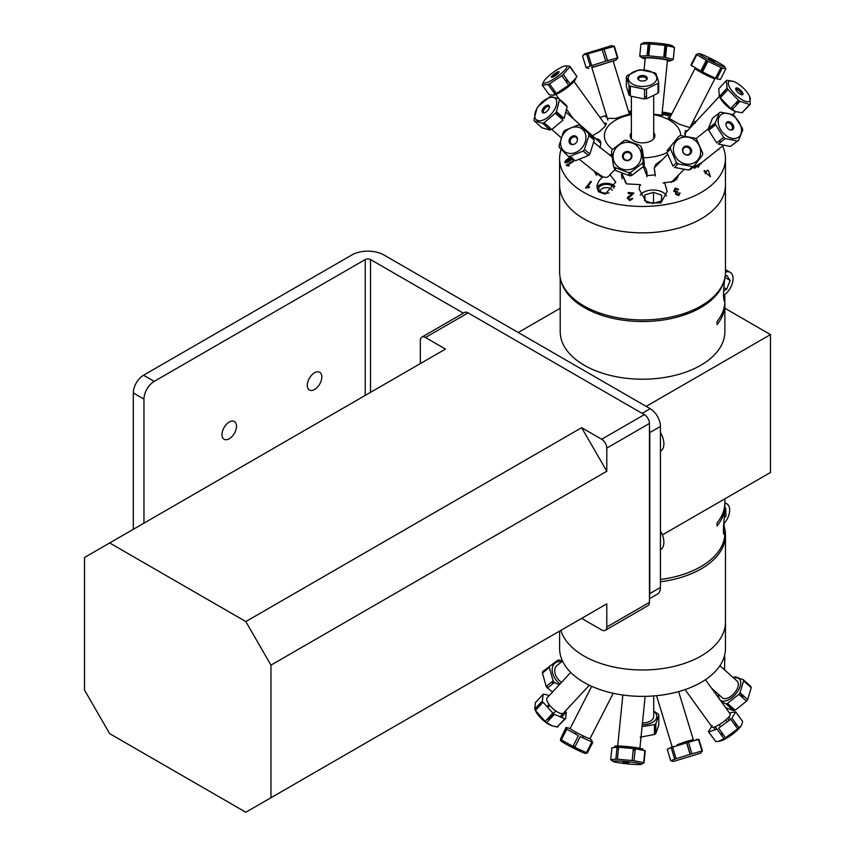 <?xml version="1.0" encoding="UTF-8"?>
<svg xmlns="http://www.w3.org/2000/svg" width="855" height="855" viewBox="0 0 855 855"><rect width="100%" height="100%" fill="white"/><g stroke="black" fill="none" stroke-linecap="round" stroke-linejoin="round"><path stroke-width="1.28" d="M649.447 429.392A14.482 8.368 60 0 1 649.779 432.609L660.445 426.453A14.482 8.368 -120 0 0 650.206 408.711L383.927 254.982A22.7 13.103 180 0 0 351.822 254.982L143.544 375.227A14.482 8.368 120 0 0 133.305 392.969L143.961 399.125L143.961 523.153M133.305 392.969L133.305 529.309M222.011 434.575A10.26 5.921 -60 0 1 226.489 424.251A10.26 5.921 -60 0 1 234.388 421.504A10.26 5.921 -60 0 1 234.388 433.346A10.26 5.921 -60 0 1 224.138 439.267A10.26 5.921 -60 0 1 222.011 434.575M649.447 598.724L657.442 594.107A14.482 8.368 -120 0 0 660.445 587.471L649.779 593.627A14.482 8.368 60 0 1 649.447 596.459M649.779 432.609L649.779 593.627M660.445 426.453L660.445 587.471M370.525 392.349L370.525 259.557L463.367 313.154M370.525 259.557A3.751 2.17 0 0 0 365.224 259.557L365.224 395.416M143.961 399.125A14.482 8.368 -60 0 1 154.21 381.383L365.224 259.557M307.308 385.327A10.26 5.921 -60 0 1 311.786 375.003A10.26 5.921 -60 0 1 319.695 372.256A10.26 5.921 -60 0 1 319.695 384.098A10.26 5.921 -60 0 1 309.435 390.03A10.26 5.921 -60 0 1 307.308 385.327M660.445 530.966A15.914 9.181 60 0 1 660.584 549.583L660.445 549.658M660.445 432.47A15.914 9.181 60 0 1 660.584 451.087L660.445 451.173M662.369 534.909L770.483 472.484L770.483 334.594L646.156 406.382M724.869 308.26L770.483 334.594M518.205 332.51L560.207 308.26M583.805 307.298A75.39 43.53 180 0 1 584.948 306.507M724.826 504.247A82.326 47.527 180 0 1 724.869 505.807A82.326 47.527 180 0 1 717.056 526.007L717.056 522.907A82.326 47.527 0 0 0 724.869 502.697L724.869 498.828M723.95 523.623L724.869 531.639L724.196 534.439C722.208 534.268 724.655 515.64 724.869 508.875L724.869 505.807M724.869 531.639L724.869 533.093A82.326 47.527 180 0 1 660.445 579.487M723.64 523.965A13.723 7.919 120 0 0 726.825 503.819A13.723 7.919 120 0 0 724.858 503.21M724.869 508.18L725.681 508.191L725.981 515.854L724.196 518.194M724.826 302.83A82.326 47.527 180 0 1 724.869 304.38L724.869 331.676A82.326 47.527 180 0 1 674.05 375.591A82.326 47.527 180 0 1 584.318 365.277A82.326 47.527 180 0 1 560.207 331.676L560.207 277.811M577.093 302.83A82.326 47.527 180 0 1 578.023 302.136M561.265 281.594A82.326 47.527 0 0 0 584.318 307.597A82.326 47.527 0 0 0 667.841 319.225A82.326 47.527 0 0 0 723.811 281.594M724.869 304.38A82.326 47.527 180 0 1 717.056 324.59L717.056 321.48A82.326 47.527 0 0 0 724.869 301.281L724.869 298.213L724.196 301.013C723.17 297.219 723.373 289.621 724.784 278.228M724.634 294.633L724.869 298.213M683.85 315.11A45.294 26.152 0 0 0 685.25 313.101M687.815 313.689A180.939 104.47 180 0 1 685.635 312.962M598.639 312.674A45.294 26.152 0 0 0 599.59 314.544M683.647 313.635L683.647 315.174M723.394 295.445A13.723 7.919 120 0 0 732.34 283.347A13.723 7.919 120 0 0 730.234 272.36A13.723 7.919 120 0 0 725.467 272.093M725.115 276.486L726.857 275.513L730.159 280.461L726.675 289.193L723.608 290.903M730.159 280.461L724.944 277.448M726.675 289.193L723.907 287.601M666.44 195.945A13.723 7.919 0 0 0 653.851 190.013A13.723 7.919 0 0 0 640.277 195.186M644.916 194.929L653.519 192.311L661.759 195.303L661.396 200.914L652.782 203.543L644.542 200.551L644.916 194.929L644.916 200.679M653.519 192.311L653.519 203.319M631.375 112.625A13.723 7.919 0 0 0 628.959 112.807M570.734 144.206A11.158 9.074 128.6 0 1 570.969 143.544M576.003 137.238A11.158 9.074 128.6 0 1 576.601 136.864M579.711 125.332L593.979 138.318L579.711 125.332A16.865 13.712 -51.4 0 0 578.012 125.076L564.813 130.409A16.865 13.712 -51.4 0 0 563.456 131.894L559.042 145.82A16.865 13.712 -51.4 0 0 559.373 147.562L568.158 156.155L573.641 160.537L569.473 156.38M588.529 155.46L575.34 160.793L569.858 156.412L583.046 151.089L588.529 155.46A16.865 13.712 128.6 0 0 589.897 153.975L584.414 149.604L588.828 135.667A16.865 13.712 -51.4 0 0 588.497 133.936M560.784 145.232A14.246 11.585 128.6 0 1 571.247 127.769A14.246 11.585 128.6 0 1 585.835 135.913A14.246 11.585 128.6 0 1 575.255 152.628A14.246 11.585 128.6 0 1 560.784 145.232M577.403 138.521A4.745 3.858 128.6 0 1 571.856 144.581A4.745 3.858 128.6 0 1 570.488 137.495A4.745 3.858 128.6 0 1 577.403 138.521M568.158 156.155A16.865 13.712 -51.4 0 0 569.858 156.412M583.046 151.089A16.865 13.712 -51.4 0 0 584.414 149.604M588.828 135.667L594.311 140.049L589.897 153.975M577.392 140.199A4.061 3.302 -51.4 0 0 577.339 139.194A4.061 3.302 -51.4 0 0 576.323 137.463A4.061 3.302 -51.4 0 0 571.215 138.574A4.061 3.302 -51.4 0 0 571.258 143.8A4.061 3.302 -51.4 0 0 574.165 144.239M615.942 164.716A14.246 13.691 158.8 0 1 618.945 145.115A14.246 13.691 158.8 0 1 638.974 148.075A14.246 13.691 158.8 0 1 635.479 167.035A14.246 13.691 158.8 0 1 615.942 164.716M630.969 153.195A4.745 4.564 158.8 0 1 627.816 160.601A4.745 4.564 158.8 0 1 622.846 154.424A4.745 4.564 158.8 0 1 630.969 153.195M641.271 147.007A16.865 16.192 -21.2 0 0 640.064 145.489L626.202 140.252A16.865 16.192 -21.2 0 0 624.214 140.551L612.287 149.711A16.865 16.192 -21.2 0 0 611.517 151.527L613.452 165.923A16.865 16.192 -21.2 0 0 614.66 167.43L628.521 172.667A16.865 16.192 -21.2 0 0 630.509 172.368L642.436 163.22A16.865 16.192 -21.2 0 0 643.206 161.403L641.271 147.007L642.49 150.127L644.414 164.523L643.206 161.403M613.452 165.923L614.66 169.044L614.446 167.185M628.521 172.667L629.729 175.799L615.878 170.562L614.66 167.43M642.436 163.22L643.644 166.34L631.717 175.489L630.509 172.368M628.927 173.725A14.246 13.691 -21.2 0 0 630.947 173.501M644.414 164.523A16.865 16.192 158.8 0 1 643.644 166.34M631.717 175.489A16.865 16.192 158.8 0 1 629.729 175.799M615.878 170.562A16.865 16.192 158.8 0 1 614.66 169.044M630.541 153.921A4.061 3.901 -21.2 0 0 623.541 157.854A4.061 3.901 -21.2 0 0 628.746 160.013A4.061 3.901 -21.2 0 0 630.541 153.921M677.855 164.096A11.158 10.153 -135.3 0 1 676.198 162.92M687.73 146.205A11.158 10.153 -135.3 0 1 691.417 149.849M682.814 150.234A4.061 3.698 44.7 0 0 689.568 153.815A4.061 3.698 44.7 0 0 689.28 148.332A4.061 3.698 44.7 0 0 682.814 150.234M692.967 166.372L690.669 169.461L694.196 165.902L702.521 154.969A16.865 15.337 44.7 0 0 702.703 153.077L696.665 139.483A16.865 15.337 44.7 0 0 695.094 138.221L680.73 135.55A16.865 15.337 44.7 0 0 678.977 136.191L667.124 150.672L678.977 136.191M688.916 170.102L674.552 167.43L678.079 163.871L692.443 166.543L688.916 170.102M672.981 166.169L666.943 152.575L670.47 149.016L676.497 162.61L672.981 166.169M700.598 153.131A14.246 12.964 -135.3 0 1 685.368 163.904A14.246 12.964 -135.3 0 1 673.558 147.284A14.246 12.964 -135.3 0 1 688.681 137.302A14.246 12.964 -135.3 0 1 700.598 153.131M682.504 149.764A4.745 4.318 -135.3 0 1 689.654 147.156A4.745 4.318 -135.3 0 1 688.927 154.883A4.745 4.318 -135.3 0 1 682.504 149.764M670.641 147.124A16.865 15.337 44.7 0 0 670.47 149.016M676.497 162.61A16.865 15.337 44.7 0 0 678.079 163.871M692.443 166.543A16.865 15.337 44.7 0 0 694.196 165.902M712.258 127.395A11.158 7.599 -128.6 0 1 714.256 124.05A11.158 7.599 -128.6 0 1 715.325 123.387M720.957 141.93A11.158 7.599 -128.6 0 1 719.13 140.979M730.544 130.024A4.061 2.768 51.4 0 0 731.698 129.597A4.061 2.768 51.4 0 0 730.266 123.676A4.061 2.768 51.4 0 0 726.632 123.248A4.061 2.768 51.4 0 0 725.959 124.274M730.437 146.483L718.286 144.057L725.19 138.553L737.341 140.968L730.437 146.483M716.725 142.903L708.667 130.259L715.582 124.745L723.629 137.388L716.725 142.903M708.368 128.496L712.461 118.279L719.376 112.764L715.272 122.981L708.368 128.496M737.341 140.968A16.865 11.478 51.4 0 0 738.592 140.37L742.696 130.152A16.865 11.478 51.4 0 0 742.397 128.389L734.338 115.746A16.865 11.478 51.4 0 0 732.778 114.591L720.626 112.165A16.865 11.478 51.4 0 0 719.376 112.764M727.637 121.773L728.086 122.81M725.981 135.528A14.246 9.694 -128.6 0 1 718.948 117.381A14.246 9.694 -128.6 0 1 734.37 116.74A14.246 9.694 -128.6 0 1 740.751 134.374A14.246 9.694 -128.6 0 1 725.981 135.528M731.143 122.66A4.745 3.228 -128.6 0 1 732.382 129.853A4.745 3.228 -128.6 0 1 726.023 125.119A4.745 3.228 -128.6 0 1 731.143 122.66M715.272 122.981A16.865 11.478 51.4 0 0 715.582 124.745M723.629 137.388A16.865 11.478 51.4 0 0 725.19 138.553M731.805 145.393L738.592 140.37M740.003 98.464A14.246 5.13 -137.1 0 1 728.77 85.564A14.246 5.13 -137.1 0 1 733.9 81.62A14.246 5.13 -137.1 0 1 739.308 84.688A14.246 5.13 -137.1 0 1 749.418 96.038A14.246 5.13 -137.1 0 1 740.003 98.464M739.094 88.973A4.745 1.71 -137.1 0 1 742.61 94.723A4.745 1.71 -137.1 0 1 736.262 90.341A4.745 1.71 -137.1 0 1 739.094 88.973M733.569 81.492L727.071 80.252A16.865 6.071 42.9 0 0 726.376 80.584L727.092 88.118A16.865 6.071 42.9 0 0 727.958 89.529L738.389 100.249A16.865 6.071 42.9 0 0 739.938 101.318L749.653 104.502A16.865 6.071 42.9 0 0 750.348 104.171L749.632 96.626M724.409 91.015L726.226 91.4M727.092 88.118L719.44 96.369L719.034 95.653L719.654 96.957A14.246 5.13 42.9 0 0 730.427 108.767A14.246 5.13 42.9 0 0 735.172 111.374A14.246 5.13 42.9 0 0 735.503 111.503M738.389 100.249L730.726 108.5L720.295 97.78A16.865 6.071 -137.1 0 1 719.44 96.369L718.724 88.835L726.376 80.584M720.295 97.78L727.958 89.529M749.653 104.502L742.001 112.742L735.824 111.62L732.286 109.568L739.938 101.318M742.535 112.165L750.348 104.171M737.673 101.018L739.169 102.162M742.696 112.411A16.865 6.071 -137.1 0 1 742.001 112.742M732.286 109.568A16.865 6.071 -137.1 0 1 730.726 108.5M725.329 92.351A14.246 5.13 42.9 0 0 723.758 91.72M738.068 103.348A14.246 5.13 42.9 0 0 736.925 101.831M721.331 96.658A11.158 4.019 -137.1 0 1 721.47 94.178M721.684 93.943A11.158 4.019 -137.1 0 1 724.153 93.623M736.08 102.728A11.158 4.019 -137.1 0 1 737.138 104.342M732.981 108.82A11.158 4.019 -137.1 0 1 731.292 107.89M741.648 94.745A4.061 1.464 42.9 0 0 738.378 90.128A4.061 1.464 42.9 0 0 735.76 89.273M700.929 70.709A11.158 0.791 -152.9 0 1 701.698 71.072M714.299 78.008A11.158 0.791 -152.9 0 1 714.908 78.66A11.158 0.791 -152.9 0 1 706.561 75.261A11.158 0.791 -152.9 0 1 695.66 69.148M699.305 53.641A14.246 1.015 -152.9 0 1 702.949 54.859A14.246 1.015 -152.9 0 1 716.234 61.357A14.246 1.015 -152.9 0 1 724.474 66.519A14.246 1.015 -152.9 0 1 720.145 65.279A14.246 1.015 -152.9 0 1 705.653 58.044A14.246 1.015 -152.9 0 1 699.305 53.641L696.398 54.282L690.915 65.001L692.09 66.209M701.282 70.003L702.051 70.377M714.16 61.688L711.552 59.668M715.785 77.73L717.056 78.286M720.402 79.483L716.789 78.81L722.272 68.09L725.884 68.774L720.402 79.483M724.474 66.519L725.884 68.774M715.507 78.265L702.489 71.948L707.972 61.239L720.989 67.556L715.507 78.265M714.791 61.966L708.87 58.418L714.791 61.966M720.989 67.556A16.865 1.197 27.1 0 0 722.272 68.09M696.398 54.282A16.865 1.197 27.1 0 0 696.846 54.667L706.251 60.31A16.865 1.197 27.1 0 0 707.972 61.239M706.251 60.31L700.769 71.018L691.364 65.375L696.846 54.667M664.912 45.978A14.246 1.079 -174.2 0 0 666.686 46.063M645.183 58.824A14.246 1.079 5.8 0 1 642.287 57.99A14.246 1.079 5.8 0 1 648.069 57.552A14.246 1.079 5.8 0 1 662.486 58.91A14.246 1.079 5.8 0 1 670.384 60.844L673.259 59.529A16.865 1.282 -174.2 0 0 673.227 59.369L674.445 47.399L671.934 45.604A14.246 1.079 -174.2 0 0 665.479 44.161A14.246 1.079 -174.2 0 0 643.836 42.75L640.961 44.065L648.25 43.797A16.865 1.282 5.8 0 1 649.971 43.894L664.976 45.379A16.865 1.282 5.8 0 1 666.729 45.636L674.445 47.399A16.865 1.282 5.8 0 1 674.477 47.559L674.424 47.538M648.218 44.139A14.246 1.079 -174.2 0 0 649.918 44.417M666.505 47.794A16.865 1.282 5.8 0 1 665.457 47.741L664.763 47.485M649.747 46.149A16.865 1.282 5.8 0 1 648.699 45.988L648.069 45.529M640.994 44.225A16.865 1.282 5.8 0 1 640.961 44.065L639.743 56.035A16.865 1.282 -174.2 0 0 639.775 56.195L642.287 57.99M673.227 59.369L665.511 57.595L666.729 45.636M673.259 59.529L674.477 47.559M664.474 57.445L665.457 47.741M647.705 55.799L648.699 45.988M648.25 43.797L647.032 55.757L639.743 56.035M664.976 45.379L663.758 57.349L648.753 55.853L649.971 43.894M648.753 55.853A16.865 1.282 -174.2 0 0 647.032 55.757M665.511 57.595A16.865 1.282 -174.2 0 0 663.758 57.349M670.384 60.844A14.246 1.079 5.8 0 1 667.392 61.068M661.909 115.136L667.456 60.406A11.158 0.844 -174.2 0 0 656.437 58.429A11.158 0.844 -174.2 0 0 645.247 58.151L644.05 69.95M629.43 114.346L613.131 60.951L591.778 67.46L607.862 120.17M611.656 45.614L584.435 53.929L583.377 55.051L614.382 46.309L611.656 45.614M586.754 54.506L590.281 66.038L586.124 67.684L582.608 56.152L583.377 55.051M591.842 67.673L616.07 60.064L617.898 57.841L614.382 46.309M607.937 62.276L608.568 61.998M591.692 67.256L593.188 66.754M588.839 68.379L586.124 67.684M602.198 49.665L605.725 61.197L591.681 65.568L588.165 54.036M613.943 46.394L617.46 57.926L607.574 60.652L604.047 49.109M607.574 60.652L605.725 61.197M591.681 65.568L590.281 66.038M616.07 60.064L613.195 61.165M602.23 49.74L605.778 61.175M549.028 81.706A14.246 2.907 144.2 0 1 543.844 81.428A14.246 2.907 144.2 0 1 562.002 67.032A14.246 2.907 144.2 0 1 565.39 65.888A14.246 2.907 144.2 0 1 563.306 71.606A14.246 2.907 144.2 0 1 549.028 81.706M557.3 72.109A4.745 0.973 144.2 0 1 557.054 74.321A4.745 0.973 144.2 0 1 551.336 77.1A4.745 0.973 144.2 0 1 557.3 72.109M543.844 81.428L542.337 84.613A16.865 3.441 -35.8 0 0 542.273 85.158L548.076 84.549A16.865 3.441 -35.8 0 0 549.476 83.876L561.831 75.646A16.865 3.441 -35.8 0 0 563.285 74.417L569.847 66.797A16.865 3.441 -35.8 0 0 569.911 66.252L565.39 65.888M565.625 80.904L567.079 79.675M552.982 91.357L553.965 90.096M548.076 84.549L554.981 94.125L552.832 95.226L549.188 94.734L542.273 85.158M561.831 75.646L568.735 85.222L556.381 93.452L549.476 83.876M569.847 66.797L576.762 76.373L576.067 77.933L570.2 83.993L563.285 74.417M576.548 76.084L569.911 66.252M576.815 75.838A16.865 3.441 144.2 0 1 576.762 76.373M570.2 83.993A16.865 3.441 144.2 0 1 568.735 85.222M556.381 93.452A16.865 3.441 144.2 0 1 554.981 94.125M567.699 80.541A14.246 2.907 -35.8 0 0 566.063 81.514M554.446 90.758A14.246 2.907 -35.8 0 0 553.42 91.966M552.832 95.226L553.698 95.108A14.246 2.907 -35.8 0 0 557.663 93.676A14.246 2.907 -35.8 0 0 575.255 79.558L576.067 77.933M556.188 93.184A11.158 2.276 144.2 0 1 554.81 93.013A11.158 2.276 144.2 0 1 555.087 91.645M566.459 82.059A11.158 2.276 144.2 0 1 568.137 81.14M558.326 73.124A4.061 0.834 -35.8 0 0 557.674 73.402A4.061 0.834 -35.8 0 0 552.939 77.014M562.665 117.156A11.158 5.857 131.8 0 1 561.671 118.898M549.423 106.939A4.061 2.127 -48.2 0 0 549.22 106.693A4.061 2.127 -48.2 0 0 547.328 106.565A4.061 2.127 -48.2 0 0 544.015 109.558A4.061 2.127 -48.2 0 0 543.801 112.753A4.061 2.127 -48.2 0 0 544.069 112.924M563.007 120.095L551.753 129.533L544.101 122.693L555.355 113.245L563.007 120.095M550.246 130.088L542.017 127.823L534.354 120.972L542.594 123.238L550.246 130.088M543.075 123.676L543.32 122.992M559.469 99.907L567.132 106.747L564.118 118.46L556.455 111.62L559.469 99.907A16.865 8.839 -48.2 0 0 559.074 98.827L550.834 96.562A16.865 8.839 -48.2 0 0 549.327 97.117L538.073 106.554A16.865 8.839 -48.2 0 0 536.972 108.19L533.948 119.892A16.865 8.839 -48.2 0 0 534.354 120.972M542.23 110.274L543.395 111.31M542.904 120.106A14.246 7.471 131.8 0 1 535.209 112.625A14.246 7.471 131.8 0 1 549.241 97.769A14.246 7.471 131.8 0 1 556.295 105.464A14.246 7.471 131.8 0 1 542.904 120.106M542.594 123.238A16.865 8.839 -48.2 0 0 544.101 122.693M555.355 113.245A16.865 8.839 -48.2 0 0 556.455 111.62M546.708 105.357A4.745 2.49 131.8 0 1 548.344 109.761A4.745 2.49 131.8 0 1 542.209 112.016A4.745 2.49 131.8 0 1 546.708 105.357M565.871 105.625L566.726 105.667L559.074 98.827M722.55 145.981A82.935 47.88 180 0 1 725.467 158.581L725.467 272.05A82.935 47.88 180 0 1 642.543 319.93A82.935 47.88 180 0 1 559.608 272.05L559.608 184.979A82.935 47.88 180 0 0 642.543 232.859A82.935 47.88 180 0 0 725.467 184.979A82.935 47.88 180 0 1 642.543 232.859A82.935 47.88 180 0 1 559.608 184.979L559.608 158.581A82.935 47.88 180 0 1 561.158 149.369M566.694 165.614A82.935 47.88 180 0 1 567.795 164.235A82.935 47.88 180 0 0 566.694 165.614M600.231 191.402A6.135 3.538 180 0 1 605.458 187.694A6.135 3.538 180 0 1 612.319 190.366M608.675 154.21L611.934 155.022M594.588 171.524A12.825 10.431 -51.4 0 0 596.779 175.328M685.347 136.105L685.229 130.868L687.687 130.537M687.559 130.676A12.825 4.617 42.9 0 0 685.229 130.868M643.206 165.325C646.23 168.264 647.459 171.695 646.893 175.617L655.24 174.858L654.257 168.253L655.614 164.534L662.315 159.693M655.293 175.97L655.24 174.858M678.913 174.655L673.922 181.41L663.042 183.023M664.549 182.318L667.167 191.392L660.872 202.945L646.797 202.785L639.145 189.201L639.797 184.584L626.597 183.9L621.617 172.945M640.684 185.065L639.797 184.584M646.893 175.617L646.84 176.739M646.241 169.664A12.825 12.323 -21.2 0 0 643.836 165.945M621.735 172.999A12.825 12.323 -21.2 0 0 622.28 178.781M631.375 113.309L615.482 118.45L607.317 118.385M670.651 116.13L663.031 114.442C664.559 115.307 662.593 115.372 657.11 114.645L653.701 114.196M603.993 123.035L606.441 123.665L604.667 126.818L599.43 131.606L592.419 135.785M606.323 123.43A12.825 2.618 -35.8 0 0 604.25 123.387M662.133 112.892L667.488 113.523A9.405 5.429 -0 0 0 661.941 114.784M662.646 115.158L663.031 114.442M612.64 149.411A38.144 22.027 180 0 1 608.546 125.738A38.144 22.027 180 0 1 631.375 114.677M653.701 114.677A38.144 22.027 180 0 1 680.687 135.571M666.975 152.65A38.144 22.027 180 0 1 643.58 157.748M653.701 132.685A12.344 7.129 180 0 1 653.541 138.97A12.344 7.129 180 0 1 651.275 140.776A12.344 7.129 180 0 1 633.812 140.776A12.344 7.129 180 0 1 631.375 132.685M599.986 117.488A82.935 47.88 180 0 1 606.43 115.478M628.521 111.396A82.935 47.88 180 0 1 631.375 111.139M662.219 112.069A82.935 47.88 180 0 1 671.848 113.79M693.362 120.747A82.935 47.88 180 0 1 695.746 121.859M725.467 158.581A82.935 47.88 180 0 1 642.543 206.461A82.935 47.88 180 0 1 559.608 158.581M572.497 157.694L572.059 159.244L569.27 161.499C565.775 163.016 564.418 163.23 565.187 162.14C564.311 161.873 565.39 160.622 568.436 158.367L569.911 157.555M569.259 165.549L568.415 166.062L566.063 165.282L573.256 160.922L573.438 161.542L567.827 164.94L569.259 165.549M693.587 124.178L692.026 123.419L692.39 122.596L695.211 123.27M694.463 123.248L693.384 123.045L694.324 123.387M718.595 149.133L718.745 149.732L718.157 149.486M628.553 111.471L631.375 111.225M667.488 113.523A76.758 44.31 180 0 1 671.538 114.399M595.817 138.82L597.431 138.905C600.808 139.814 601.61 142.753 599.847 147.701M701.367 162.878L691.855 168.264M691.588 168.221L690.915 168.082M690.274 127.748L679.426 124.296L668.514 117.99L670.138 117.135M691.15 125.065L691.887 126.016M615.076 169.611L609.925 174.612L615.76 182.062L605.18 194.138A76.758 44.31 180 0 1 598.479 191.723L596.961 187.117L597.324 184.477L599.163 180.533L602.796 176.771L593.231 170.444M710.462 176.729L706.273 173.095L705.749 173.704L705.012 173.073L705.546 172.464L704.007 171.128L704.488 170.583L706.027 171.919L707.694 170.027L708.421 170.658L710.462 176.729M606.879 116.943L605.629 116.825L606.954 116.141M589.651 186.86L589.042 187.651L585.525 188.036L590.677 181.356L591.414 181.784L587.406 186.989L589.651 186.86M629.921 199.803L631.792 198.392L632.85 198.595L629.772 200.594L627.463 198.2C626.726 198.146 627.709 197.131 630.424 195.154L632.273 193.796L628.136 193.433L628.275 192.503L633.854 193.016L628.521 198.307L629.921 199.803M676.583 194.053L678.346 194.855L679.127 193.112L680.12 193.006L678.699 195.592L675.61 194.32L675.995 192.503L673.761 191.103L675.3 188.025L678.635 189.425L677.759 189.81L675.632 188.773L674.745 190.793L677.491 191.499L677.748 192.332L676.583 194.053M613.954 188.218A7.642 4.414 -0 0 0 605.896 184.349A7.642 4.414 -0 0 0 598.714 188.763A7.642 4.414 -0 0 0 602.893 192.696A7.642 4.414 -0 0 0 609.059 192.888M671.25 114.965A7.642 4.414 -0 0 0 664.944 114.891M629.098 197.27A25.169 14.535 180 0 1 628.104 196.885M614.863 186.433A9.405 5.429 -0 0 0 604.827 183.398A9.405 5.429 -0 0 0 597.014 188.143M609.925 174.612C608.461 177.295 606.088 178.011 602.796 176.771M629.782 114.57L629.836 113.469M675.867 180.074A12.825 11.671 44.7 0 0 678.25 175.328M669.786 117.83A12.825 0.908 27.1 0 0 668.14 117.434M698.043 167.484A12.825 8.732 51.4 0 0 699.454 164.417M597.431 138.905A12.825 6.722 -48.2 0 0 595.86 138.863M570.445 157.983L565.914 161.702L566.598 162.044L569.099 160.879L571.771 158.132L570.948 157.822M630.338 86.323A14.246 8.229 0 0 0 629.045 87.947M629.045 93.216A14.246 8.229 0 0 0 630.338 94.83M644.542 98.72A14.246 8.229 0 0 0 646.519 98.475M646.519 96.594A11.158 6.445 180 0 1 644.542 96.914M646.487 79.793A4.061 2.341 0 0 0 646.604 79.237A4.061 2.341 0 0 0 643.238 76.929A4.061 2.341 0 0 0 638.717 78.446A4.061 2.341 0 0 0 638.482 79.237A4.061 2.341 0 0 0 638.589 79.793M658.04 90.534L658.713 92.084L658.713 82.24L656.042 73.669A16.865 9.736 0 0 0 654.738 72.782L640.534 69.832A16.865 9.736 0 0 0 638.557 70.035L627.046 75.668A16.865 9.736 0 0 0 626.362 76.758L629.045 85.329L629.045 95.183L626.362 86.612L626.362 76.758M658.04 93.184L646.519 98.806L646.519 88.952L658.04 83.33L658.04 93.184M644.542 99.009L630.338 96.07L630.338 86.216L644.542 89.166L644.542 99.009M638.557 78.788L638.557 76.768M655.945 81.043A14.246 8.229 180 0 1 637.328 85.917A14.246 8.229 180 0 1 629.44 75.026A14.246 8.229 180 0 1 647.759 70.612A14.246 8.229 180 0 1 655.945 81.043M638.065 77.335A4.745 2.747 180 0 1 646.166 76.49A4.745 2.747 180 0 1 643.388 80.969A4.745 2.747 180 0 1 638.065 77.335M629.045 85.329A16.865 9.736 0 0 0 630.338 86.216M644.542 89.166A16.865 9.736 0 0 0 646.519 88.952M658.04 83.33A16.865 9.736 0 0 0 658.713 82.24M640.534 75.774L640.534 77.196M560.987 738.282A16.865 1.197 -152.9 0 1 561.446 738.453L566.929 727.744L570.178 728.396A11.158 0.791 27.1 0 0 579.743 734.21A11.158 0.791 27.1 0 0 590.036 738.592L613.227 693.287M575.02 746.768L573.224 745.859M566.833 729.176L578.429 735.685L572.946 746.394L561.35 739.885L566.833 729.176M580.224 736.604L591.906 741.937L586.423 752.657L574.742 747.313L580.224 736.604M592.804 742.268L587.321 752.977L592.804 742.268M561.35 739.885A16.865 1.197 -152.9 0 1 560.463 739.297L560.602 740.558A14.246 1.015 27.1 0 0 570.841 746.778A14.246 1.015 27.1 0 0 584.564 753.159A14.246 1.015 27.1 0 0 585.782 753.447L587.321 752.977A16.865 1.197 -152.9 0 1 586.423 752.657M591.457 741.563L592.002 740.505L589.971 738.635M574.742 747.313A16.865 1.197 -152.9 0 1 572.946 746.394M560.463 739.297L566.021 727.423L560.463 739.297M574.752 747.302L572.968 746.372M566.929 727.744A16.865 1.197 27.1 0 0 566.341 727.53M642.575 749.44A14.246 1.079 -174.2 0 0 633.587 747.27A14.246 1.079 -174.2 0 0 614.595 746.468M617.054 747.249A14.246 1.079 -174.2 0 0 618.56 747.548M633.298 749.301A14.246 1.079 -174.2 0 0 635.19 749.429M618.892 747.217A11.158 0.844 5.8 0 1 617.62 746.682A11.158 0.844 5.8 0 1 632.529 747.388A11.158 0.844 5.8 0 1 639.102 748.553M635.222 749.151A11.158 0.844 5.8 0 1 633.32 749.044M618.592 747.259L633.373 748.553L632.166 760.523L617.385 759.229L618.592 747.259M635.254 748.798L644.894 750.647L643.676 762.617L634.047 760.758L635.254 748.798M641.25 764.327A14.246 1.079 5.8 0 1 621.564 763.194A14.246 1.079 5.8 0 1 613.142 761.484A14.246 1.079 5.8 0 1 632.069 762.233A14.246 1.079 5.8 0 1 641.25 764.327L644.029 762.799L645.236 750.84L644.456 750.38M635.105 750.305L633.234 749.931M623.006 762.179L625.507 762.927M618.496 748.2L616.989 747.826M625.593 762.949L628.831 762.585L625.593 762.949M634.047 760.758A16.865 1.282 -174.2 0 0 632.166 760.523M617.385 759.229A16.865 1.282 -174.2 0 0 615.846 759.176L610.694 759.732A16.865 1.282 -174.2 0 0 610.716 759.753L613.142 761.484M610.694 759.732L611.913 747.772L617.054 747.206L615.846 759.176M677.021 744.833L685.582 741.691L693.298 739.618L686.586 741.948M672.596 747.174L686.597 742.803L690.124 754.334L676.113 758.706L672.596 747.174M688.457 742.258L698.46 739.49L701.976 751.021L691.973 753.789L688.457 742.258M700.64 753.159L673.419 761.463L700.64 753.159L702.447 750.936L698.92 739.404L696.227 739.425M688.788 742.022L686.757 742.514M673.729 746.49L670.598 747.42M691.973 753.789L690.124 754.334M676.113 758.706L670.726 760.768L667.21 749.236L671.207 747.633L674.723 759.165M673.419 761.463L670.726 760.768M685.09 689.6L712.162 727.135A11.158 2.276 -35.8 0 0 722.55 722.443A11.158 2.276 -35.8 0 0 730.266 714.075L705.461 679.693M735.621 711.98L729.358 712.814M734.221 724.078L736.23 723.993M728.866 716.95L730.555 719.29M728.866 720.038L727.594 718.275M720.509 733.879L722.197 733.13M715.165 726.771L716.843 729.101M712.204 725.542L708.41 731.677L715.443 741.189M714.833 729.176L713.487 727.316M708.763 731.933L717.056 729.101L723.971 738.677L718.424 741.37L715.667 741.509L708.763 731.933M718.638 728.193L730.726 719.226L737.63 728.802L725.542 737.769L718.638 728.193M723.041 734.295A14.246 2.907 -35.8 0 0 721.706 735.546M718.424 741.37L719.686 741.2A14.246 2.907 -35.8 0 0 726.942 737.972A14.246 2.907 -35.8 0 0 741.242 725.649L738.859 727.637A16.865 3.441 144.2 0 1 737.63 728.802M736.925 724.965A14.246 2.907 -35.8 0 0 735.396 725.703M725.542 737.769A16.865 3.441 144.2 0 1 723.971 738.677M738.859 727.637L731.944 718.061L735.738 711.916L742.642 721.492L741.659 724.805M728.332 704.135A14.246 7.471 -48.2 0 0 728.439 706.038M732.596 709.746A14.246 7.471 -48.2 0 0 734.488 709.639M746.447 701.111A14.246 7.471 -48.2 0 0 747.569 699.465M742.546 697.627A4.745 2.49 -48.2 0 0 742.942 695.339M741.606 694.132A4.745 2.49 -48.2 0 0 741.061 694.153M726.707 704.488L727.156 703.494M749.728 686.319L750.914 686.533A16.865 8.839 131.8 0 1 751.235 687.666L747.676 699.561A16.865 8.839 131.8 0 1 746.522 701.175L735.129 710.216A16.865 8.839 131.8 0 1 733.654 710.697L725.671 707.694M718.638 694.517L718.115 697.231M750.914 686.533L743.252 679.682L735.418 676.829A16.865 8.839 -48.2 0 0 733.943 677.299L733.259 677.641M747.676 699.561L740.024 692.721L743.583 680.826L751.235 687.666M735.129 710.216L727.477 703.376L738.87 694.335L746.522 701.175M721.449 701.848L725.991 703.847L733.654 710.697M725.991 703.847A16.865 8.839 -48.2 0 0 727.477 703.376M738.87 694.335A16.865 8.839 -48.2 0 0 740.024 692.721M743.583 680.826A16.865 8.839 -48.2 0 0 743.252 679.682M719.376 698.973A14.246 7.471 131.8 0 1 718.873 697.52A14.246 7.471 131.8 0 1 718.852 694.709M733.729 678.068A14.246 7.471 131.8 0 1 740.505 680.943A14.246 7.471 131.8 0 1 733.537 696.269A14.246 7.471 131.8 0 1 720.038 699.892M711.659 688.286L722.315 697.808A11.158 5.857 -48.2 0 0 732.885 694.645A11.158 5.857 -48.2 0 0 738.175 682.792A11.158 5.857 -48.2 0 0 737.192 681.157L719.921 665.724M739.81 693.031L741.274 694.335A4.061 2.127 131.8 0 1 741.467 696.665M724.367 656.287A16.865 13.712 128.6 0 1 724.826 657.153L724.506 669.828M724.249 656.693L724.826 657.153M546.73 686.009A14.246 9.694 51.4 0 0 547.948 687.612M551.881 681.905A4.745 3.228 51.4 0 0 553.003 683.573M552.565 692.005L547.424 688.04A16.865 11.478 -128.6 0 1 546.195 686.437L542.433 673.035A16.865 11.478 -128.6 0 1 542.786 671.538L549.509 666.697M562.323 661.268L559.587 660.113A16.865 11.478 51.4 0 0 558.016 660.007L542.786 671.538M547.424 688.04L554.329 682.525L559.277 684.78M542.433 673.035L549.348 667.531L553.11 680.922L546.195 686.437M553.11 680.922A16.865 11.478 51.4 0 0 554.329 682.525M560.014 683.979A14.246 9.694 -128.6 0 1 552.619 666.729A14.246 9.694 -128.6 0 1 561.617 661.834M549.701 666.024A16.865 11.478 51.4 0 0 549.348 667.531M562.526 661.097L556.904 665.585A11.158 7.599 51.4 0 0 561.521 682.354M554.061 682.739A4.061 2.768 -128.6 0 1 552.95 681.05M570.734 672.447L547.147 697.84A11.158 4.019 42.9 0 0 547.617 702.169A11.158 4.019 42.9 0 0 555.942 711.071A11.158 4.019 42.9 0 0 563.509 713.027L589.33 685.229M555.75 710.943L549.487 717.687A4.061 1.464 -137.1 0 1 548.493 717.826M543.075 694.335L542.401 700.865L534.738 709.105L535.422 702.575L543.075 694.335M543.096 702.212L552.832 713.156L545.18 721.396L535.444 710.452L543.096 702.212M554.393 714.331L564.802 718.756L557.15 726.996L551.817 725.703L546.73 722.582L554.393 714.331M557.802 726.29L565.657 718.585L566.341 712.065L562.013 716.714M560.698 716.041L563.392 713.134M552.597 714.342L553.506 715.293M535.444 710.452A16.865 6.071 -137.1 0 1 534.76 709.148L535.658 711.039A14.246 5.13 42.9 0 0 535.914 711.563A14.246 5.13 42.9 0 0 551.186 725.457A14.246 5.13 42.9 0 0 551.486 725.574M552.929 715.913A14.246 5.13 42.9 0 0 552.073 714.898M539.762 705.813A14.246 5.13 42.9 0 0 538.18 705.407M534.899 708.945A14.246 5.13 42.9 0 0 535.273 710.163M547.457 718.937A4.745 1.71 42.9 0 0 549.316 717.805M558.005 726.836A16.865 6.071 -137.1 0 1 557.15 726.996M546.73 722.582A16.865 6.071 -137.1 0 1 545.18 721.396M539.067 704.445L540.381 705.129M549.327 695.489L543.94 694.175L543.278 694.88M547.585 705.877L548.995 704.36M660.445 581.785A82.935 47.88 0 0 0 680.185 577.691A82.935 47.88 0 0 0 725.467 535.027A82.935 47.88 0 0 0 724.666 528.39M559.608 631.086L559.608 648.496A82.935 47.88 0 0 0 680.185 691.161A82.935 47.88 0 0 0 725.467 648.496L725.467 622.098A82.935 47.88 0 0 1 680.185 664.763A82.935 47.88 0 0 1 560.848 630.37A82.935 47.88 0 0 0 680.185 664.763A82.935 47.88 0 0 0 725.467 622.098L725.467 535.027M654.481 733.301A14.246 8.229 -0 0 0 655.817 731.805M655.817 725.831A14.246 8.229 -0 0 0 654.663 724.495M655.817 733.579L655.817 723.736L658.82 715.197L658.82 725.051L655.817 733.579A16.865 9.736 180 0 1 654.481 734.456L640.181 737.224M658.82 715.197A16.865 9.736 -0 0 0 658.179 714.096L653.701 711.007M642.094 726.622L654.481 724.602L654.481 734.456M654.481 724.602A16.865 9.736 -0 0 0 655.817 723.736M653.701 711.392A14.246 8.229 180 0 1 655.315 720.145A14.246 8.229 180 0 1 642.287 724.73M642.468 722.945A11.158 6.445 -0 0 0 653.701 716.501L653.701 695.938M606.793 626.993A7.214 4.168 60 0 1 605.297 630.295A7.214 4.168 60 0 1 601.685 629.943L581.646 618.368L245.823 812.25L606.793 603.844L606.793 626.993L649.447 602.369L649.447 423.471A7.214 4.168 -120 0 0 644.339 414.632L468.091 312.877A7.214 4.168 -120 0 0 464.479 312.513L421.825 337.137A7.214 4.168 60 0 1 425.437 337.501L445.487 349.075L84.517 557.481L84.517 690.071L109.664 733.643L245.823 812.25M605.297 630.295L647.951 605.671A7.214 4.168 -120 0 0 649.447 602.369M270.971 665.137L245.823 621.564L581.646 427.682L601.685 439.256A7.214 4.168 60 0 1 606.793 448.095L606.793 471.244L270.971 665.137L270.971 797.726M606.793 603.844L581.646 618.368M581.646 427.682L606.793 471.244M420.329 363.599L420.329 340.45A7.214 4.168 60 0 1 421.825 337.137M109.664 542.957L245.823 621.564M650.206 408.711L642.137 413.371M154.21 381.383L143.544 375.227M606.793 448.095L649.447 423.471M644.339 414.632L601.685 439.256M425.437 337.501L468.091 312.877M724.869 502.697L726.825 503.819M715.517 296.001L714.78 295.574M725.467 269.614L730.234 272.36M579.583 159.543L601.086 176.718M593.872 142.379L612.191 157.021M577.349 138.275L576.323 137.463M572.284 144.623L571.258 143.8M621.82 173.031L625.604 182.756M643.291 166.65L646.412 174.677M631.856 156.807L631.118 154.915M624.278 159.746L623.541 157.854M667.573 154.392L654.353 167.751M684.021 169.504L671.218 182.436M688.339 155.054L689.568 153.815M682.568 149.336L683.786 148.097M714.256 124.05L695.81 138.756M723.041 145.585L694.452 168.403M731.068 130.099L731.698 129.597M726.002 123.751L726.632 123.248M733.9 81.62L733.248 81.375M749.418 96.038L750.038 97.342M735.172 111.374L735.824 111.62M719.386 96.401L684.481 133.978M735.749 111.599L732.895 114.666M694.933 68.689L669.38 118.61M714.908 78.66L689.782 127.748M701.025 72.386L707 60.716M555.868 94.478L558.978 98.785M566.897 109.771L573.416 118.792M573.972 81.417L605.725 125.439M551.87 129.479L561.051 137.676M566.427 112.55L600.734 143.213M562.098 118.204L555.814 112.593M699.711 164.203L701.175 163.775M598.714 191.809L598.714 188.763M631.375 96.497L631.375 138.788M653.701 96.081L653.701 138.788M570.167 728.417L591.713 686.33M576.152 732.308L575.682 733.227M583.377 736.016L582.832 737.085M639.893 748.264L645.162 696.355M617.695 746.009L622.857 695.008M632.85 747.43L632.753 748.339M693.298 739.618L678.646 691.599M671.955 746.137L656.555 695.692M686.437 741.445L690.348 754.27M719.162 724.698L720.305 726.28M725.745 719.942L726.654 721.203M549.808 705.407L548.483 706.829M551.186 725.457L551.817 725.703"/></g></svg>
